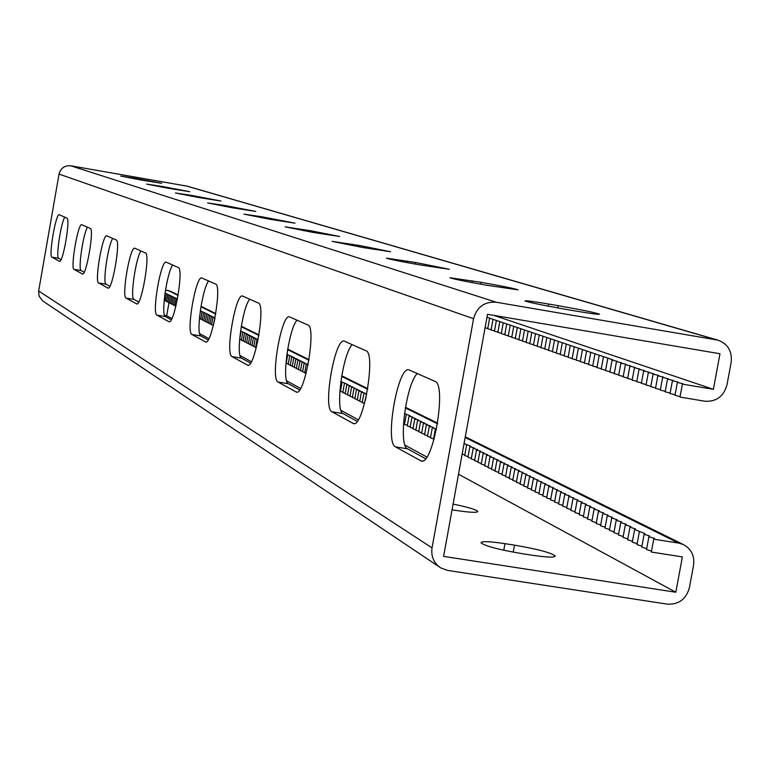 <?xml version="1.0" encoding="UTF-8"?>
<svg xmlns="http://www.w3.org/2000/svg" width="770" height="770" viewBox="0 0 770 770"><rect width="100%" height="100%" fill="white"/><g stroke="black" fill="none" stroke-linecap="round" stroke-linejoin="round"><path stroke-width="1.16" d="M187.38 186.205L70.763 165.8C64.613 165.348 60.705 168.12 59.04 174.097L38.654 290.993L432.037 547.894C430.902 556.585 433.856 563.293 440.912 568L447.601 570.397L667.263 604.142C678.736 604.7 686.109 599.233 689.391 587.741L693.549 565.267C694.732 555.747 691.277 548.808 683.192 544.457L678.562 543.071L653.749 539.164L651.372 552.051L682.374 556.903L675.829 592.246L443.607 556.383L487.516 314.295L719.979 353.748L713.395 389.312L682.374 384.124L683.086 383.807L677.379 382.411L678.091 382.103L672.431 380.717L673.153 380.409L667.523 379.042L668.254 378.744L662.662 377.387L663.403 377.088L657.85 375.741L658.6 375.452L653.085 374.105L653.846 373.825L648.359 372.497L649.129 372.218L643.682 370.899L644.452 370.62L639.042 369.311L639.822 369.042L634.442 367.742L635.24 367.473L629.889 366.183L630.688 365.923L625.384 364.643L626.183 364.383L620.909 363.113L621.717 362.863L616.472 361.602L617.299 361.351L612.083 360.1L612.91 359.86L486.977 317.269M713.395 389.312L493.84 315.373M670.15 393.047L665.174 391.815L667.523 379.042M665.261 391.314L660.323 390.092L662.662 377.387M660.41 389.601L655.52 388.388L657.85 375.741M655.616 387.897L650.765 386.704L653.085 374.105M650.852 386.213L646.049 385.029L648.359 372.497M646.146 384.548L641.381 383.373L643.682 370.899M641.468 382.892L636.761 381.728L639.042 369.311M636.848 381.256L632.17 380.101L634.442 367.742M632.257 379.629L627.627 378.484L629.889 366.183M627.714 378.022L623.132 376.886L625.384 364.643M623.219 376.424L618.666 375.308L620.909 363.113M618.753 374.846L614.248 373.739L616.472 361.602M614.335 373.286L609.869 372.18L612.083 360.1M609.946 371.727L605.518 370.639L607.732 358.608M605.605 370.197L601.216 369.119L603.41 357.136M601.303 368.666L596.952 367.598L599.137 355.673M597.029 367.155L592.727 366.097L594.902 354.219M592.804 365.663L588.53 364.614L590.696 352.785M588.607 364.172L584.372 363.132L586.528 351.361M584.449 362.699L580.253 361.679L582.399 349.946M580.33 361.245L576.172 360.225L578.309 348.55M576.249 359.792L572.12 358.791L574.247 347.164M572.197 358.358L568.106 357.367L570.224 345.788M568.183 356.943L564.121 355.952L566.229 344.421M564.198 355.528L560.175 354.547L562.273 343.074M560.252 354.133L556.267 353.161L558.346 341.726M556.335 352.747L552.379 351.784L554.458 340.398M552.456 351.37L548.529 350.417L550.598 339.079M548.606 350.003L544.717 349.06L546.777 337.77M544.794 348.656L540.935 347.722L542.985 336.48M541.002 347.318L537.181 346.385L539.221 335.191M537.248 345.99L533.456 345.066L535.487 333.92M533.523 344.671L529.76 343.757L531.781 332.65M529.837 343.362L526.103 342.458L528.114 331.398M526.17 342.063L522.464 341.168L524.476 330.147M522.541 340.773L518.865 339.888L520.857 328.915M518.932 339.503L515.294 338.617L517.276 327.693M515.361 338.232L511.742 337.356L513.725 326.48M511.809 336.981L508.229 336.115L510.192 325.277M508.296 335.73L504.735 334.873L506.699 324.074M504.802 334.498L501.28 333.641L503.224 322.89M501.347 333.266L497.844 332.428L499.788 321.716M497.911 332.053L494.436 331.216L496.371 320.551M494.504 330.85L491.048 330.012L492.983 319.386M491.116 329.647L487.699 328.829L489.624 318.241M487.766 328.463L485.071 327.808M432.037 547.894L473.569 318.703C476.9 306.951 484.465 301.465 496.275 302.244L717.958 340.147C727.891 343.882 732.299 351.274 731.163 362.314L726.967 384.933C723.675 396.483 716.293 401.911 704.81 401.208L679.987 397.07L682.374 384.124M680.083 396.56L675.001 395.299L677.379 382.411M675.088 394.798L670.064 393.547L672.431 380.717M417.311 373.537C406.146 383.624 398.042 445.561 407.503 448.804L395.501 446.879L421.123 460.951C432.933 466.601 447.178 384.442 434.915 381.342L408.986 369.879C397.926 365.269 384.384 442.663 395.501 446.879M425.589 458.679L407.503 448.804M352.169 344.642C342.592 354.19 334.989 410.988 342.977 413.567L331.928 411.777L353.382 423.558C363.248 428.37 376.261 353.209 365.981 350.764L344.267 341.168C334.969 337.193 322.534 408.369 331.928 411.777M357.193 421.334L342.977 413.567M249.663 299.174C242.338 307.769 235.591 356.472 241.511 358.156L231.982 356.587L247.642 365.201C254.822 368.859 265.939 304.612 258.393 303.043L242.531 296.026C235.697 292.947 225.013 354.287 231.982 356.587M250.539 363.094L241.511 358.156M208.603 280.963C202.115 289.145 195.734 334.613 200.903 335.98L191.98 334.507L205.6 341.986C211.817 345.23 222.174 285.333 215.6 284.072L201.817 277.97C195.869 275.208 185.897 332.592 191.98 334.507M208.16 339.945L200.903 335.98M296.989 320.166C288.663 329.223 281.522 381.66 288.355 383.739L278.114 382.064L296.334 392.074C304.699 396.242 316.691 326.971 307.942 325.017L289.491 316.865C281.57 313.38 270.078 379.283 278.114 382.064M299.646 389.899L288.355 383.739M61.061 259.625L58.674 258.316C55.71 257.806 60.724 223.685 64.718 217.14M84.161 272.233L81.139 270.578C77.866 269.962 83.112 234.042 87.453 227.227M138.696 302.013L133.99 299.443C129.928 298.519 135.693 258.393 140.929 250.953M171.209 319.762L165.358 316.576C160.795 315.45 166.849 272.821 172.663 265.024M109.879 286.276L106.096 284.217C102.468 283.456 107.954 245.543 112.718 238.43M58.674 258.316L51.917 257.17L59.569 261.357M51.917 257.17C48.433 256.343 55.921 212.953 59.252 214.724L66.952 218.131C70.657 218.574 62.948 263.359 59.511 261.348M81.139 270.578L74.045 269.385L82.534 274.033M74.045 269.385C70.195 268.412 78.078 222.799 81.764 224.715L90.302 228.498C94.412 229.046 86.288 276.209 82.467 274.024M133.99 299.443L126.088 298.125L136.742 303.948M126.088 298.125C121.304 296.768 130.12 245.938 134.74 248.209L145.434 252.945C150.554 253.782 141.449 306.547 136.637 303.929M165.358 316.576L156.974 315.18L169.053 321.764M156.974 315.18C151.603 313.573 160.959 259.663 166.185 262.166L178.284 267.517C184.059 268.538 174.367 324.651 168.919 321.744M106.096 284.217L98.618 282.956L108.108 288.144M98.618 282.956C94.344 281.81 102.67 233.734 106.78 235.812L116.309 240.028C120.88 240.702 112.295 290.511 108.021 288.124M313.515 232.492L339.589 236.486L311.157 230.836L285.054 226.842L313.515 232.492M362.978 247.545L390.534 251.713L359.696 245.543L332.101 241.366L362.978 247.545M420.17 264.947L449.382 269.298L415.685 262.512L386.434 258.152C389.649 259.288 400.9 261.559 420.17 264.947M487.064 285.304L518.123 289.847C514.206 288.481 501.828 285.968 481.009 282.301L449.901 277.739C453.617 279.077 466.004 281.599 487.064 285.304M566.345 309.434L576.047 311.09C591.61 313.708 599.416 314.738 599.493 314.17C594.854 312.543 581.09 309.713 558.192 305.68L548.663 304.054C533.138 301.436 525.246 300.396 524.986 300.926C529.375 302.523 543.158 305.353 566.345 309.434M262.002 216.813L295.045 223.175L270.318 219.344L243.917 214.137L262.002 216.813L261.829 217.833M224.907 205.523L255.784 211.442L232.261 207.765L207.65 202.934L224.907 205.523L224.744 206.427M191.923 195.484L220.903 201.018L198.477 197.476L175.425 192.981L191.923 195.484L191.778 196.292M162.412 186.504L189.709 191.691L168.284 188.294L146.618 184.088L162.412 186.504L162.278 187.226M135.847 178.419L161.652 183.308L141.151 180.036L120.707 176.08L135.847 178.419L135.732 179.073M637.165 543.697L632.295 542.186L634.624 529.539L635.433 528.865L629.956 527.19L630.774 526.526L625.327 524.861L626.154 524.206L620.736 522.56L621.573 521.906L616.193 520.27L617.04 519.625L611.698 518.008L612.545 517.373L607.232 515.765L608.088 515.14L602.814 513.542L603.68 512.926L598.434 511.338L599.301 510.731L594.094 509.153L594.969 508.556L589.791 506.997L590.677 506.4L585.527 504.851L586.413 504.263L581.302 502.723L582.197 502.146L577.115 500.615L578.01 500.048L572.957 498.527L573.871 497.959L568.847 496.457L569.762 495.899L564.766 494.407L565.681 493.859L560.714 492.367L561.648 491.828L556.71 490.355L557.644 489.816L552.735 488.353L553.668 487.824L548.789 486.37L549.732 485.851L544.881 484.407L545.834 483.897L541.012 482.463L541.965 481.953L537.171 480.528L538.124 480.028L533.36 478.613L534.322 478.112L529.577 476.707L530.549 476.226L525.833 474.83L526.805 474.339L522.118 472.953L523.09 472.482L518.431 471.105L519.413 470.634L514.784 469.267L515.765 468.805L511.155 467.448L512.146 466.986L507.565 465.638L508.547 465.186L503.994 463.838L504.985 463.396L500.462 462.067L501.453 461.625L496.948 460.296L497.949 459.863L493.474 458.554L494.475 458.121L490.018 456.812L491.029 456.389L486.592 455.089L487.603 454.675L483.194 453.386L484.214 452.972L479.825 451.692L480.846 451.278L476.486 450.007L477.506 449.603L473.165 448.342L474.195 447.938L469.873 446.687L470.903 446.292L464.06 443.607M632.459 541.281L627.637 539.78L629.956 527.19M627.8 538.875L623.017 537.393L625.327 524.861M623.18 536.497L618.445 535.034L620.736 522.56M618.608 534.139L613.911 532.686L616.193 520.27M614.075 531.8L609.426 530.366L611.698 518.008M609.58 529.49L604.97 528.076L607.232 515.765M605.133 527.2L600.562 525.794L602.814 513.542M600.725 524.928L596.192 523.533L598.434 511.338M596.355 522.676L591.861 521.3L594.094 509.153M592.024 520.443L587.568 519.076L589.791 506.997M587.731 518.229L583.323 516.882L585.527 504.851M583.477 516.035L579.107 514.707L581.302 502.723M579.252 513.869L574.921 512.541L577.115 500.615M575.075 511.713L570.782 510.404L572.957 498.527M570.936 509.576L566.682 508.287L568.847 496.457M566.826 507.459L562.61 506.179L564.766 494.407M562.755 505.37L558.577 504.09L560.714 492.367M558.722 503.291L554.573 502.03L556.71 490.355M554.718 501.222L550.608 499.98L552.735 488.353M550.752 499.181L546.671 497.949L548.789 486.37M546.816 497.16L542.773 495.928L544.881 484.407M542.917 495.149L538.913 493.936L541.012 482.463M539.058 493.156L535.083 491.953L537.171 480.528M535.217 491.183L531.281 489.99L533.36 478.613M531.416 489.219L527.508 488.045L529.577 476.707M527.652 487.275L523.773 486.111L525.833 474.83M523.918 485.35L520.068 484.195L522.118 472.953M520.202 483.445L516.391 482.299L518.431 471.105M516.526 481.548L512.753 480.413L514.784 469.267M512.887 479.672L509.134 478.545L511.155 467.448M509.268 477.804L505.543 476.697L507.565 465.638M505.678 475.956L501.992 474.859L503.994 463.838M502.127 474.128L498.459 473.03L500.462 462.067M498.594 472.308L494.966 471.221L496.948 460.296M495.091 470.508L491.491 469.431L493.474 458.554M491.626 468.718L488.045 467.65L490.018 456.812M488.18 466.938L484.638 465.889L486.592 455.089M484.763 465.176L481.24 464.137L483.194 453.386M481.375 463.434L477.881 462.395L479.825 451.692M478.006 461.702L474.551 460.672L476.486 450.007M474.676 459.979L471.24 458.968L473.165 448.342M471.365 458.275L467.958 457.264L469.873 446.687M468.083 456.581L464.695 455.58L466.61 445.041M464.82 454.906L462.154 454.117M434.001 439.603L433.462 439.439L435.3 429.294L436.349 428.948L432.297 427.783L433.356 427.446L429.314 426.282L430.372 425.945L426.359 424.79L427.417 424.463L423.423 423.317L424.482 422.99L420.507 421.854L421.565 421.527L417.61 420.401L418.678 420.083L414.741 418.947L415.81 418.639L411.892 417.513L412.961 417.205L409.053 416.098L410.131 415.79L404.491 413.567M433.577 438.804L430.469 437.899L432.297 427.783M430.584 437.264L427.494 436.359L429.314 426.282M427.61 435.733L424.539 434.838L426.359 424.79M424.655 434.203L421.614 433.317L423.423 423.317M421.729 432.702L418.707 431.816L420.507 421.854M418.813 431.2L415.819 430.324L417.61 420.401M415.925 429.708L412.951 428.842L414.741 418.947M413.067 428.236L410.112 427.379L411.892 417.513M410.217 426.772L407.282 425.916L409.053 416.098M407.397 425.31L404.481 424.472L406.242 414.683M404.587 423.866L403.509 423.558M364.614 403.316L362.227 402.633L363.892 393.383L364.99 393.133L361.4 392.123L362.497 391.882L358.926 390.881L360.014 390.64L356.462 389.639L357.559 389.408L354.017 388.417L355.114 388.176L351.592 387.195L352.689 386.964L349.176 385.982L350.273 385.751L346.789 384.779L347.886 384.548L340.841 381.525M362.324 402.084L359.744 401.353L361.4 392.123M359.84 400.804L357.27 400.073L358.926 390.881M357.367 399.534L354.816 398.802L356.462 389.639M354.912 398.263L352.381 397.541L354.017 388.417M352.477 397.012L349.955 396.29L351.592 387.195M350.052 395.761L347.549 395.048L349.176 385.982M347.645 394.519L345.162 393.817L346.789 384.779M345.258 393.287L342.785 392.584L344.402 383.575M342.881 392.065L340.427 391.372L342.044 382.392M340.523 390.852L339.888 390.669M286.864 354.364L292.802 356.914L291.705 357.068L294.843 357.935L293.745 358.098L296.902 358.964L295.796 359.128L298.962 360.004L297.855 360.168L301.041 361.043L299.934 361.217L303.13 362.092L302.033 362.266L305.238 363.151L304.131 363.325L307.355 364.21L306.248 364.393L304.728 372.921L306.133 373.315M304.131 363.325L302.61 371.823L304.814 372.439M302.033 362.266L300.512 370.745L302.697 371.352M299.934 361.217L298.423 369.667L300.598 370.274M297.855 360.168L296.354 368.589L298.51 369.196M295.796 359.128L294.294 367.531L296.44 368.127M293.745 358.098L292.244 366.472L294.381 367.069M291.705 357.068L290.213 365.423L292.331 366.01M289.674 356.048L288.192 364.374L290.29 364.961M287.662 355.037L286.18 363.334L288.269 363.921M240.529 331.042L247.353 334.093L246.246 334.209L249.114 334.989L248.017 335.104L250.895 335.874L249.798 335.999L252.685 336.779L251.588 336.894L254.485 337.674L253.388 337.799L256.294 338.588L255.197 338.713L258.114 339.503L257.016 339.628L255.611 347.539L256.294 347.722M255.197 338.713L253.792 346.596L255.678 347.116M253.388 337.799L251.983 345.663L253.869 346.182M251.588 336.894L250.192 344.739L252.06 345.249M249.798 335.999L248.402 343.815L250.26 344.325M248.017 335.104L246.631 342.9L248.479 343.401M246.246 334.209L244.87 341.986L246.708 342.486M244.494 333.323L243.108 341.081L244.937 341.582M242.743 332.447L241.366 340.176L243.185 340.677M241 331.572L239.634 339.281L241.443 339.772M214.955 318.193L213.3 325.643M200.296 310.801L209.286 314.997L208.198 315.074L210.836 315.777L209.748 315.854L212.405 316.557L211.317 316.643L213.983 317.346L212.886 317.433L211.586 324.786L213.232 325.229M211.317 316.643L210.017 323.978L211.654 324.42M209.748 315.854L208.458 323.169L210.085 323.612M208.198 315.074L206.899 322.37L208.516 322.803M206.649 314.295L205.359 321.571L206.966 322.004M205.109 313.515L203.819 320.782L205.426 321.206M203.578 312.745L202.298 319.993L203.886 320.416M202.058 311.985L200.778 319.204L202.356 319.627M199.411 318.462L200.835 318.847M165.059 293.062L177.023 298.808L175.955 298.856L174.742 305.748L175.926 306.065M174.578 298.163L173.365 305.036L174.8 305.421M173.202 297.47L171.989 304.333L173.423 304.708M171.835 296.787L170.632 303.63L172.047 304.006M170.478 296.103L169.275 302.928L170.69 303.303M169.121 295.42L167.927 302.225L169.333 302.6M167.783 294.746L166.58 301.532L167.985 301.907M166.435 294.073L165.242 300.839L166.638 301.214M164.202 300.233L165.3 300.521M651.545 551.108L646.54 549.549L648.898 536.719L649.688 536.016L644.095 534.303L644.894 533.61L634.624 529.539M646.704 548.615L641.747 547.075L644.095 534.303M641.91 546.142L636.992 544.621L639.341 531.916M653.749 539.164L654.529 538.442L648.898 536.719M170.776 291.378L165.531 289.982M175.955 298.856L177.408 299.241M212.886 317.433L214.994 317.991M257.016 339.628L258.056 339.907M306.248 364.393L308.067 364.893M366.741 394.182L363.892 393.383M436.436 429.622L435.3 429.294M171.864 318.53L166.686 315.719L169.015 302.514M675.829 592.246L458.506 474.214M426.84 457.014L405.03 445.166M358.271 419.766L340.927 410.352M300.579 388.436L286.623 380.861M251.367 361.708L240.038 355.557M208.891 338.636L199.632 333.612M453.087 504.09C467.9 507.141 476.149 509.596 477.843 511.434C477.4 512.878 469.931 512.522 455.426 510.346L452.048 509.817M521.752 553.611C498.633 549.655 485.042 546.046 480.981 542.792C481.452 541.069 489.46 541.358 504.976 543.659L514.504 545.141C537.335 549.049 550.906 552.648 555.218 555.94C554.929 557.682 547.008 557.403 531.444 555.122L521.752 553.611M164.53 315.363L166.686 315.719M38.654 290.993L39.078 296.123L42.658 300.887L439.256 566.893M365.394 400.275L366.405 394.644M164.693 295.757L165.107 293.399M199.594 316.566L200.537 311.224M59.04 174.097L473.569 318.703M70.763 165.8L496.275 302.244M186.215 185.926L716.177 339.753M422.316 460.989L420.564 460.71M297.018 392.094L295.988 391.93M248.181 365.221L247.363 365.086M206.023 342.005L205.359 341.89M354.267 423.587L352.939 423.375M548.279 306.162L548.663 304.054M557.788 307.933L558.192 305.68M471.904 282.58L472.231 280.79M480.673 284.188L481.009 282.301M407.272 262.637L407.551 261.107M415.396 264.12L415.685 262.512M351.871 245.563L352.111 244.234M359.446 246.929L359.696 245.543M303.852 230.769L304.054 229.614M310.936 232.04L311.157 230.836M167.793 290.357L178.091 295.449M200.931 306.749L215.706 314.064M241.193 326.682L258.874 335.422M287.595 349.628L308.924 360.187M341.62 376.366L367.656 389.245M405.338 407.888L437.524 423.808M465.167 437.495L678.562 543.071M504.976 543.659L503.772 550.252M514.504 545.141L513.215 552.157M169.265 321.754L168.717 321.668M141.112 180.026L141.228 179.362M167.927 188.236L168.062 187.485M197.726 197.351L197.88 196.523M231.029 207.544L231.192 206.62M268.489 219.026L268.682 217.968M187.149 186.138L717.958 340.147M421.123 460.951L421.7 461.038M170.237 291.108L178.159 295.016M201.008 306.306L215.783 313.602M241.28 326.191L258.961 334.931M287.682 349.108L309.02 359.648M341.716 375.798L367.752 388.658M405.444 407.282L437.63 423.173M465.292 436.84L683.192 544.457"/></g></svg>
